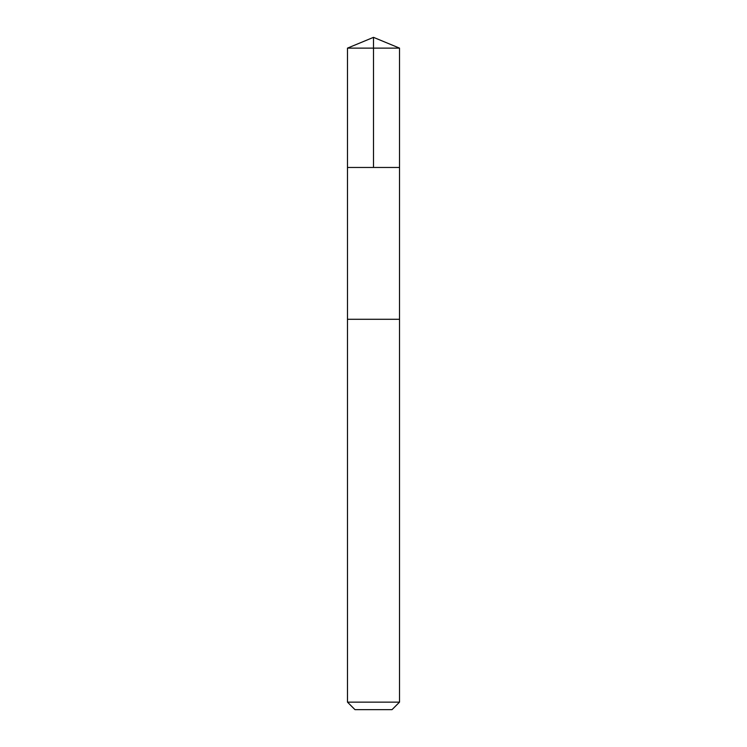 <?xml version="1.0" encoding="UTF-8"?>
<svg xmlns="http://www.w3.org/2000/svg" width="747" height="747" viewBox="0 0 747 747"><rect width="100%" height="100%" fill="white"/><g stroke="black" fill="none" stroke-linecap="round" stroke-linejoin="round"><path stroke-width="0.56" stroke-dasharray="3.73 2.8" d="M394.173 167.468L347.476 167.468L394.173 167.468M347.476 48.125L399.524 48.125M394.164 319.286L347.476 319.286L394.164 319.286M347.476 702.133L399.524 702.133M354.984 709.65L392.016 709.65"/><path stroke-width="1.12" d="M347.476 167.468L399.524 167.468L399.524 48.125L347.476 48.125L347.476 167.468L399.524 167.468L399.514 319.286L347.486 319.286L347.476 167.468M352.827 319.286L347.476 319.286L347.476 702.133L399.524 702.133L399.524 319.286L352.827 319.286M399.524 702.133L392.016 709.65L354.984 709.65L347.476 702.133M373.5 167.468L373.5 37.35L347.476 48.125M373.5 37.35L399.524 48.125"/></g></svg>

